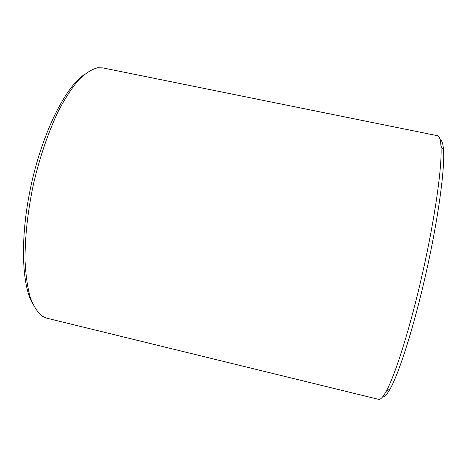 <?xml version="1.0" encoding="UTF-8"?>
<svg xmlns="http://www.w3.org/2000/svg" width="467" height="467" viewBox="0 0 467 467"><rect width="100%" height="100%" fill="white"/><g stroke="black" fill="none" stroke-linecap="round" stroke-linejoin="round"><path stroke-width="0.7" d="M83.745 74.983C65.479 87.481 43.127 131.367 31.528 183.373C19.883 235.362 21.424 284.59 32.632 303.678M102.775 67.89L97.772 67.75C91.941 69.169 85.695 73.097 79.04 79.524C72.239 87.434 65.45 97.743 58.684 110.457C48.726 131.04 39.917 156.556 33.525 183.817C27.705 211.207 24.809 238.047 25.055 260.907C25.767 275.291 27.518 287.509 30.302 297.561C33.589 306.218 37.57 312.423 42.246 316.194L46.828 318.196L378.568 399.343C380.412 399.851 382.958 397.172 386.209 391.293C395.415 374.762 410.721 326.118 423.061 270.883C435.413 215.649 442.272 165.114 440.982 146.241C440.544 139.54 439.377 136.025 437.497 135.704L102.775 67.89M440.089 139.621C441.916 140.141 443.06 143.638 443.527 150.105C444.923 168.727 438.373 217.966 426.371 271.619C414.387 325.283 399.349 372.619 390.161 388.883C386.98 394.533 384.458 397.213 382.584 396.903M443.527 150.105L440.982 146.241M390.161 388.883L386.209 391.293"/></g></svg>
